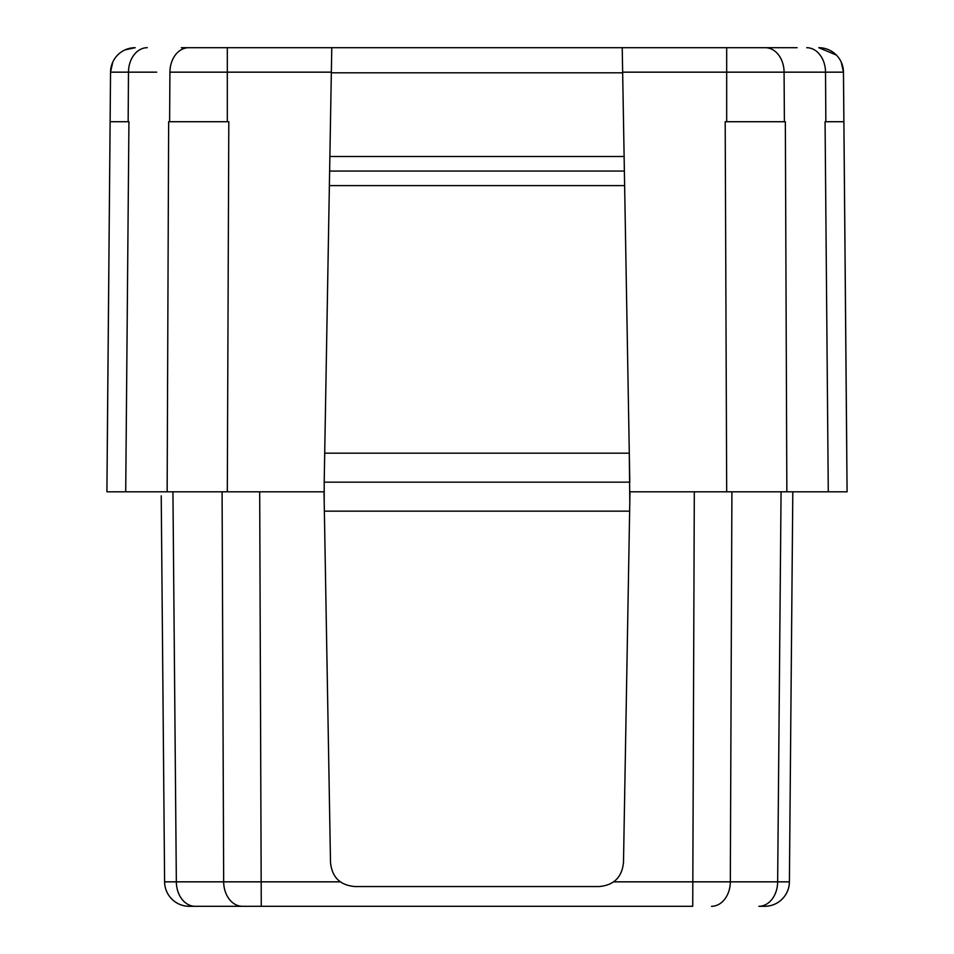<?xml version="1.0" encoding="UTF-8"?>
<svg xmlns="http://www.w3.org/2000/svg" width="954" height="954" viewBox="0 0 954 954"><rect width="100%" height="100%" fill="white"/><g stroke="black" fill="none" stroke-linecap="round" stroke-linejoin="round"><path stroke-width="1.43" d="M181.332 47.7L797.091 47.7M622.64 72.158L726.686 72.158L726.686 47.7L759.849 47.7M195.737 121.718L190.8 121.718M758.263 121.718L752.396 121.718M846.77 455.797L847.08 491.799L786.847 491.799L785.345 121.718L726.686 121.718L784.415 121.718M786.847 491.799L629.974 491.799L623.499 862.321C622.044 877.286 613.827 885.372 598.838 886.564L355.162 886.564C340.173 885.372 331.956 877.286 330.501 862.321L324.026 491.799L167.153 491.799L168.655 121.718L227.314 121.718L227.314 72.158L331.36 72.158M169.585 121.718L228.805 121.718L227.314 491.799M781.064 491.799L777.653 881.842A24.673 18.794 -90 0 1 758.859 906.3L764.726 906.3A24.673 24.673 0 0 0 789.399 881.842L792.81 491.799L789.399 881.842L613.339 881.842M340.661 881.842L164.601 881.842A24.673 24.673 0 0 0 189.274 906.3L195.141 906.3L189.274 906.3A24.673 24.673 0 0 1 164.601 881.842L161.226 495.853M694.309 491.799L692.735 906.3L195.141 906.3A24.673 18.794 -90 0 1 176.347 881.842L172.936 491.799M230.26 906.3L235.209 906.3M244.665 906.3L261.265 906.3L259.691 491.799M792.738 499.896L792.81 491.799M764.726 906.3A24.673 24.673 90 0 0 789.399 881.842A24.673 24.673 0 0 1 764.726 906.3A24.673 24.673 90 0 0 789.399 881.842M107.23 455.797L106.92 491.799L125.713 491.799L106.92 491.799L110.545 72.158L156.695 72.158M167.153 491.799L125.713 491.799L128.933 121.718L128.158 121.718L128.48 72.158A24.673 18.794 90 0 1 147.262 47.7M843.527 80.661L847.08 491.799L828.287 491.799L825.067 121.718L825.842 121.718L825.52 72.158L843.467 72.158L841.225 62.082M112.775 62.082L110.533 72.146A24.673 24.673 0 0 1 135.206 47.7L125.117 49.858M110.473 80.661L107.289 445.661M836.408 55.093L818.794 47.7A24.673 24.673 0 0 1 843.467 72.158L846.711 445.661M846.866 466.315L846.997 481.376L846.866 466.315M847.033 485.467L847.069 486.874L847.033 485.467M107.134 466.315L107.003 481.376L107.134 466.315M106.967 485.467L106.931 486.874L106.967 485.467M622.223 47.7L629.294 453.174L324.706 453.174L324.205 482.164L331.777 47.7M324.205 501.673L324.205 482.164L629.795 482.164L629.294 453.174L629.795 501.673M624.369 171.064L329.631 171.064M711.529 906.3A24.673 18.794 -90 0 0 730.323 881.842L731.909 491.799M242.471 906.3A24.673 18.794 -90 0 1 223.665 881.842L222.091 491.799M233.36 903.211A24.673 18.794 90 0 1 223.677 881.854M135.206 47.7A24.673 24.673 0 0 0 110.533 72.158M188.713 47.7A24.673 18.794 90 0 0 169.919 72.158L227.314 72.158L227.314 47.7M726.686 491.799L725.195 121.718L726.686 121.718L726.686 72.158L825.52 72.158A24.673 18.794 90 0 0 806.738 47.7M765.287 47.7A24.673 18.794 90 0 1 784.081 72.158L797.305 72.158M110.127 121.718L128.158 121.718M169.609 121.718L169.919 72.158M324.372 511.153L629.628 511.153M331.348 72.802L622.652 72.802M624.62 185.613L329.38 185.613M624.119 156.516L329.881 156.516M784.391 121.718L784.081 72.158M825.842 121.718L843.873 121.718"/></g></svg>
